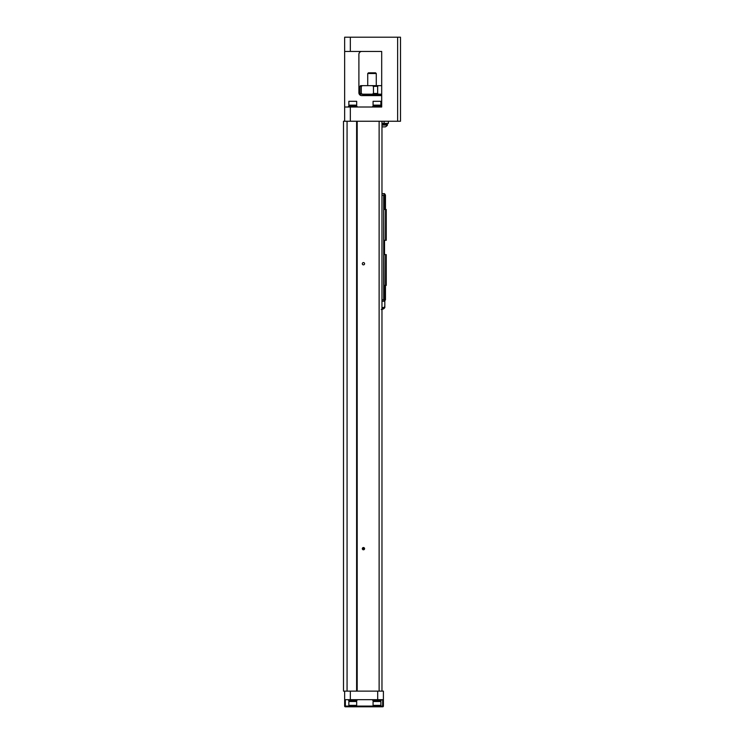 <?xml version="1.0" encoding="UTF-8"?>
<svg xmlns="http://www.w3.org/2000/svg" width="744" height="744" viewBox="0 0 744 744"><rect width="100%" height="100%" fill="white"/><g stroke="black" fill="none" stroke-linecap="round" stroke-linejoin="round"><path stroke-width="1.12" d="M347.067 691.13L347.067 121.253L343.505 121.253L343.505 691.13L383.402 691.13L383.402 706.084A0.716 0.716 0 0 1 382.686 706.8L345.356 706.8L382.686 706.8L382.686 699.676M347.067 121.253L400.495 121.253L400.495 37.2L344.649 37.2L344.649 51.448L381.691 51.448L381.691 107.006L350.34 107.006L350.34 121.253M356.618 691.13L356.618 121.253M357.185 691.13L357.185 121.253M364.588 263.72A1.144 1.144 0 0 1 362.886 264.715A1.144 1.144 0 0 1 362.886 262.734A1.144 1.144 0 0 1 364.588 263.72M364.588 548.663A1.144 1.144 0 0 1 362.886 549.649A1.144 1.144 0 0 1 362.886 547.677A1.144 1.144 0 0 1 364.588 548.663M379.124 691.13L379.124 121.253M381.97 691.13L381.97 121.253M361.742 51.448C360.124 51.513 359.166 52.461 358.896 54.293A2.846 2.846 0 0 1 361.742 51.448C360.124 51.503 359.175 52.452 358.896 54.293L358.896 92.758C359.166 94.6 360.124 95.548 361.742 95.613L381.691 95.613M344.649 51.448L344.649 121.253M344.649 107.006L350.34 107.006M355.26 51.448L381.691 51.448L381.691 54.293M361.742 95.613A2.846 2.846 0 0 1 358.896 92.758C359.166 94.6 360.124 95.548 361.742 95.613M381.263 107.006L381.263 106.299L372.716 106.299L372.716 107.006M376.985 105.155L373.07 105.155L373.07 101.314L380.9 101.314L380.9 105.155L376.985 105.155M373.07 101.314L380.9 101.314M357.036 107.006L357.036 106.299L348.49 106.299L348.49 107.006M352.768 105.155L348.852 105.155L348.852 101.314L356.683 101.314L356.683 105.155L352.768 105.155M348.852 101.314L356.683 101.314M388.387 121.253L388.387 123.392L381.97 123.392M383.467 123.392L383.467 124.536L383.467 123.392M381.97 124.536L387.457 124.536L387.457 125.076L381.97 125.076M381.97 126.88L385.252 126.88A4.883 4.883 0 0 0 387.457 125.076A4.883 4.883 0 0 1 385.252 126.88M383.541 124.536L383.541 123.392M379.84 95.613L364.16 95.613M381.114 94.897L362.737 94.758L381.114 94.897M381.691 94.19L362.737 94.19L362.737 94.758M378.278 85.644L377.645 86.35L377.645 93.474L378.278 94.19L360.608 94.19L359.975 93.474L359.975 86.35L360.608 85.644L381.691 85.644M372.26 94.19L373.46 93.474L373.46 86.35L372.26 85.644M362.486 85.644L361.286 86.35L361.286 93.474L362.486 94.19M376.278 85.644L376.278 73.526L367.722 73.526L367.722 85.644M367.722 73.526L368.438 72.819L375.562 72.819L376.278 73.526M383.402 706.084A0.716 0.716 0 0 1 382.686 706.8A0.716 0.716 0 0 0 383.402 706.084L345.356 706.084L345.356 706.8A0.716 0.716 0 0 1 344.649 706.084A0.716 0.716 0 0 0 345.356 706.8A0.716 0.716 0 0 1 344.649 706.084L344.649 691.13M383.402 699.676L344.649 699.676M372.716 699.676L372.716 700.392L381.263 700.392L381.263 699.676M376.985 701.527L380.9 701.527L380.9 705.377L373.07 705.377L373.07 701.527L376.985 701.527M380.9 705.377L373.07 705.377M348.49 699.676L348.49 700.392L357.036 700.392L357.036 699.676M352.768 701.527L356.683 701.527L356.683 705.377L348.852 705.377L348.852 701.527L352.768 701.527M356.683 705.377L348.852 705.377M384.109 209.455L384.75 209.455L384.75 196.49M384.75 209.455L385.532 209.455L385.532 240.303L384.536 240.303L384.536 254.606L385.532 254.606L385.532 285.389L384.75 285.389L384.75 298.353M384.75 285.389L384.109 285.389M385.532 209.455L386.248 209.455L386.248 240.303L385.532 240.303M385.532 285.389L386.248 285.389L386.248 254.606L385.532 254.606M385.466 285.389L385.466 299.776L384.536 301.208L383.82 301.208L384.676 298.353L385.466 298.353M385.466 209.455L385.466 195.068L384.536 193.645L381.97 193.645M383.69 299.776L383.69 195.347L384.109 299.776L381.97 299.776M383.69 195.347L381.97 195.347M385.466 196.49L384.676 196.49L383.82 193.645M384.109 196.49L384.676 196.49M383.82 301.208L381.97 301.208M384.109 298.353L384.676 298.353M381.263 309.467L384.825 307.56L384.825 306.407A2.399 2.083 -90 0 1 381.97 307.263M384.825 300.632L384.825 306.407M397.64 37.2L397.64 121.253M350.34 37.2L350.34 51.448M384.109 121.253L384.109 123.392M373.46 93.474L377.645 93.474M377.645 86.35L373.46 86.35M361.286 86.35L359.975 86.35M359.975 93.474L361.286 93.474M344.649 706.084L345.356 706.084L345.356 699.676M350.34 699.676L350.34 691.13M377.701 699.676L377.701 691.13M380.761 106.299L380.761 105.155M373.209 106.299L373.209 105.155M356.543 106.299L356.543 105.155M348.992 106.299L348.992 105.155M387.206 123.392L387.206 124.536M363.453 549.797L363.453 547.519M381.263 94.758L381.263 94.19M373.209 700.392L373.209 701.527M380.761 700.392L380.761 701.527M348.992 700.392L348.992 701.527M356.543 700.392L356.543 701.527M381.97 309.411A4.278 4.278 0 0 0 384.825 307.56"/></g></svg>
